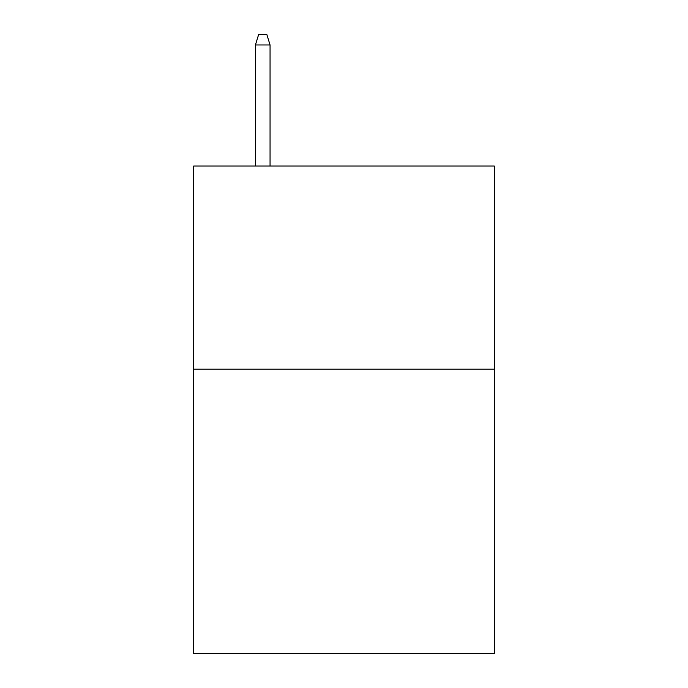<?xml version="1.0" encoding="UTF-8"?>
<svg xmlns="http://www.w3.org/2000/svg" width="688" height="688" viewBox="0 0 688 688"><rect width="100%" height="100%" fill="white"/><g stroke="black" fill="none" stroke-linecap="round" stroke-linejoin="round"><path stroke-width="1.03" d="M494.328 369.189L494.328 653.6L193.672 653.6L193.672 166.04L494.328 166.04L494.328 369.189L193.672 369.189M270.057 166.04L270.057 44.961L255.429 44.961L255.429 166.04M255.429 44.961L258.679 34.4L266.806 34.4L270.057 44.961"/></g></svg>
